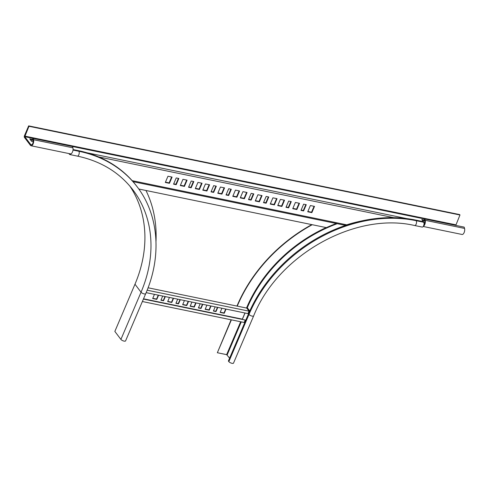 <?xml version="1.0" encoding="UTF-8"?>
<svg xmlns="http://www.w3.org/2000/svg" width="489" height="489" viewBox="0 0 489 489"><rect width="100%" height="100%" fill="white"/><g stroke="black" fill="none" stroke-linecap="round" stroke-linejoin="round"><path stroke-width="0.73" d="M120.911 339.421L114.848 331.42L134.976 284.219L141.046 292.22L120.911 339.421A2.622 0.892 23.1 0 0 123.46 340.943A2.622 0.892 23.1 0 0 125.569 340.906L145.704 293.712C162.036 256.114 158.827 214.867 137.14 186.774L136.675 186.156A136.211 110.013 -37.2 0 0 78.393 150.655L73.05 149.555M129.823 186.04A130.973 105.783 -37.2 0 1 134.976 284.219M145.979 190.49A142.757 115.3 -37.2 0 1 155.991 241.419M68.894 153.552L69.426 154.255A2.622 1.259 -78.4 0 0 69.866 154.561A2.622 1.259 -78.4 0 0 71.046 153.772M70.489 153.876A2.072 0.996 101.6 0 1 69.976 154.023A2.072 0.996 101.6 0 1 69.627 153.784L69.554 153.687M148.069 287.783L246.694 308.076L249.023 311.157L247.978 313.608L146.15 292.648M244.965 312.991L242.336 319.146L143.528 298.81M143.418 299.072L245.24 320.026L244.194 322.483L142.366 301.524M245.24 320.026L143.515 298.834M217.788 307.398L216.01 311.572L213.387 311.035L215.166 306.854M211.046 306.01L209.261 310.185L205.142 309.335L206.92 305.16M202.801 304.311L201.016 308.486L198.393 307.948L200.172 303.773M196.052 302.923L194.274 307.098L190.148 306.248L191.932 302.074M226.034 309.091L224.255 313.272L220.129 312.422L221.914 308.247M188.558 301.377L186.774 305.558L182.654 304.708L184.432 300.533M180.313 299.684L178.528 303.858L175.906 303.321L177.69 299.14M173.564 298.296L171.786 302.471L167.66 301.621L169.445 297.446M165.319 296.597L163.54 300.772L160.918 300.234L162.696 296.059M158.577 295.209L156.792 299.384L152.672 298.534L154.451 294.36M147.146 290.185L249.023 311.157M217.452 307.324L215.777 311.267L213.485 310.796M210.71 305.937L209.029 309.873L205.239 309.097M202.464 304.244L200.783 308.18L198.497 307.709M195.716 302.856L194.035 306.792L190.252 306.01M225.698 309.024L224.023 312.96L220.233 312.184M188.222 301.31L186.541 305.246L182.752 304.47M179.976 299.61L178.296 303.553L176.009 303.082M173.228 298.223L171.547 302.165L167.764 301.383M164.982 296.53L163.308 300.466L161.015 299.995M158.24 295.142L156.559 299.079L152.77 298.296M156.792 299.384L156.559 299.079M163.54 300.772L163.308 300.466M171.786 302.471L171.547 302.165M178.528 303.858L178.296 303.553M186.774 305.558L186.541 305.246M224.255 313.272L224.023 312.96M194.274 307.098L194.035 306.792M201.016 308.486L200.783 308.18M209.261 310.185L209.029 309.873M216.01 311.572L215.777 311.267M138.784 189.011L326.389 227.623A132.501 107.018 -37.2 0 1 336.316 223.504M132.152 180.667L346.707 224.824L344.287 225.148L133.032 181.663M216.315 186.181L213.693 185.643L211.034 191.871L213.656 192.409L216.315 186.181M224.561 187.88L220.441 187.03L217.782 193.259L221.902 194.109L224.561 187.88M231.309 189.267L228.687 188.723L226.028 194.958L228.65 195.496L231.309 189.267M239.555 190.961L235.429 190.117L232.776 196.346L236.896 197.195L239.555 190.961M209.573 184.793L205.447 183.943L202.788 190.172L206.914 191.022L209.573 184.793M172.091 177.079L167.971 176.229L165.313 182.458L169.432 183.308L172.091 177.079M178.84 178.467L176.217 177.929L173.558 184.157L176.181 184.695L178.84 178.467M187.085 180.166L182.959 179.316L180.3 185.545L184.426 186.395L187.085 180.166M193.827 181.553L191.205 181.016L188.546 187.244L191.175 187.782L193.827 181.553M202.073 183.253L197.953 182.403L195.294 188.632L199.42 189.481L202.073 183.253M346.707 224.824A132.501 107.018 -37.2 0 1 361.23 221.022M247.049 192.507L242.929 191.657L240.27 197.886L244.39 198.736L247.049 192.507M284.531 200.221L280.405 199.371L277.746 205.6L281.872 206.45L284.531 200.221M277.031 198.675L272.911 197.831L270.252 204.06L274.372 204.909L277.031 198.675M314.513 206.389L310.387 205.545L307.728 211.774L311.854 212.623L314.513 206.389M268.785 196.981L266.163 196.437L263.504 202.672L266.132 203.21L268.785 196.981M306.267 204.695L303.645 204.151L300.986 210.386L303.608 210.924L306.267 204.695M262.043 195.594L257.917 194.744L255.258 200.973L259.384 201.823L262.043 195.594M299.519 203.308L295.399 202.458L292.74 208.687L296.86 209.536L299.519 203.308M253.797 193.895L251.169 193.357L248.516 199.585L251.138 200.123L253.797 193.895M291.273 201.609L288.651 201.071L285.992 207.299L288.614 207.837L291.273 201.609M400.564 217.984L401.365 217.483L406.848 218.614M211.169 191.554L213.351 192L215.869 186.089M217.917 192.941L221.596 193.699L224.115 187.788M226.162 194.64L228.339 195.087L230.863 189.176M232.911 196.028L236.584 196.786L239.109 190.869M202.929 189.854L206.602 190.612L209.121 184.701M165.447 182.14L169.121 182.898L171.645 176.987M173.693 183.84L175.869 184.286L178.393 178.375M180.441 185.227L184.115 185.985L186.639 180.074M188.687 186.926L190.863 187.373L193.381 181.462M195.429 188.314L199.109 189.072L201.627 183.155M240.405 197.568L244.078 198.326L246.603 192.415M277.88 205.282L281.56 206.04L284.078 200.129M270.386 203.742L274.066 204.5L276.585 198.583M307.868 211.456L311.542 212.214L314.066 206.297M263.644 202.354L265.82 202.801L268.339 196.89M301.12 210.068L303.296 210.514L305.821 204.604M255.399 200.655L259.072 201.413L261.597 195.502M292.874 208.369L296.548 209.127L299.072 203.216M248.65 199.267L250.826 199.714L253.351 193.803M286.126 206.981L288.308 207.428L290.827 201.517M30.459 139.805L32.58 140.239L32.904 139.487L29.78 138.882L31.663 141.394L33.24 141.804M24.774 136.688L455.779 225.392L459.972 214.995L459.66 214.585L28.655 125.875L24.468 135.691A1.308 0.63 -78.4 0 0 24.45 137.44L30.44 145.337A3.71 1.785 -78.4 0 0 31.058 145.765A3.71 1.785 -78.4 0 0 33.16 143.79A3.71 1.785 -78.4 0 0 33.545 139.707L33.179 138.424L32.775 138.992L33.136 140.276A2.836 1.369 -78.4 0 1 32.842 143.399A2.836 1.369 -78.4 0 1 31.235 144.909A2.836 1.369 -78.4 0 1 30.758 144.585L24.774 136.688L28.967 126.284L459.972 214.995M424.886 222.409L423.688 222.079L421.811 219.567L424.562 220.093M28.967 126.284L28.655 125.875M32.58 140.239L33.246 140.911M424.825 221.022L422.484 220.49M33.179 138.424L72.537 146.523L72.898 147.806A3.71 1.785 101.6 0 1 72.519 151.89A3.71 1.785 101.6 0 1 70.41 153.864L31.058 145.765M401.133 218.027L401.273 217.703M423.211 226.474L462.062 234.469A3.71 1.785 -78.4 0 0 464.165 232.501A3.71 1.785 -78.4 0 0 464.55 228.418L464.183 227.128L424.831 219.029L424.421 219.598L424.788 220.887A2.836 1.369 101.6 0 1 423.853 225.074M424.831 219.029L425.198 220.319A3.71 1.785 101.6 0 1 423.34 226.279M199.109 189.072L199.42 189.481M190.863 187.373L191.175 187.782M184.115 185.985L184.426 186.395M175.869 184.286L176.181 184.695M169.121 182.898L169.432 183.308M206.602 190.612L206.914 191.022M244.078 198.326L244.39 198.736M281.56 206.04L281.872 206.45M236.584 196.786L236.896 197.195M274.066 204.5L274.372 204.909M311.542 212.214L311.854 212.623M228.339 195.087L228.65 195.496M265.82 202.801L266.132 203.21M303.296 210.514L303.608 210.924M221.596 193.699L221.902 194.109M259.072 201.413L259.384 201.823M296.548 209.127L296.86 209.536M213.351 192L213.656 192.409M250.826 199.714L251.138 200.123M288.308 207.428L288.614 207.837M231.383 319.849L217.354 352.734L231.108 319.788M236.957 306.071L237.293 305.277A142.757 115.3 142.8 0 1 311.768 224.616M312.251 224.714A142.757 115.3 142.8 0 0 237.489 305.533L237.232 306.132M217.354 352.734L226.633 354.641L229.61 358.15M414.672 225.527C355.393 211.566 277.899 254.971 253.638 315.925L233.51 363.125A2.622 0.892 -156.9 0 1 231.401 363.162A2.622 0.892 -156.9 0 1 228.852 361.634L228.381 361.016L248.516 313.822A136.211 110.013 142.8 0 1 415.699 220.081L423.193 221.621L423.663 222.238A2.622 1.259 -78.4 0 1 423.798 225.258A2.622 1.259 -78.4 0 1 422.166 227.067L414.672 225.527A2.622 1.259 -78.4 0 0 416.304 223.717A2.622 1.259 -78.4 0 0 416.163 220.692L415.699 220.081M78.393 150.655L78.857 151.272A2.622 1.259 -78.4 0 1 78.998 154.292A2.622 1.259 -78.4 0 1 77.36 156.101C100.917 161.144 119.457 172.428 132.965 189.94A130.973 105.783 -37.2 0 1 141.046 292.22A2.622 0.892 23.1 0 0 143.595 293.748A2.622 0.892 23.1 0 0 145.704 293.712M73.002 150.062L78.857 151.272A136.211 110.013 -37.2 0 1 137.14 186.774M70.392 153.943L69.627 153.784M98.686 156.938L393.749 217.666M86.963 152.776L401.365 217.483M30.758 144.585L31.797 144.799M24.78 136.101L455.785 224.812M72.898 147.806L33.545 139.707M33.038 139.933L32.849 140.38M425.198 220.319L464.55 228.418M326.175 227.581A131.957 106.578 142.8 0 0 246.762 307.447L246.511 308.039M240.661 321.756L226.633 354.641M249.763 310.98L247.293 307.728L246.982 308.461M245.044 313.003L242.41 319.183M241.26 321.878L227.165 354.922M337.221 223.693A131.517 106.223 142.8 0 0 247.293 307.728L246.762 307.447M253.638 315.925A2.622 0.892 -156.9 0 1 251.535 315.961A2.622 0.892 -156.9 0 1 248.98 314.433L248.516 313.822M423.663 222.238L416.163 220.692A136.211 110.013 142.8 0 0 248.98 314.433L228.852 361.634M77.36 156.101L69.866 154.561M401.047 218.253L401.377 217.605"/></g></svg>
